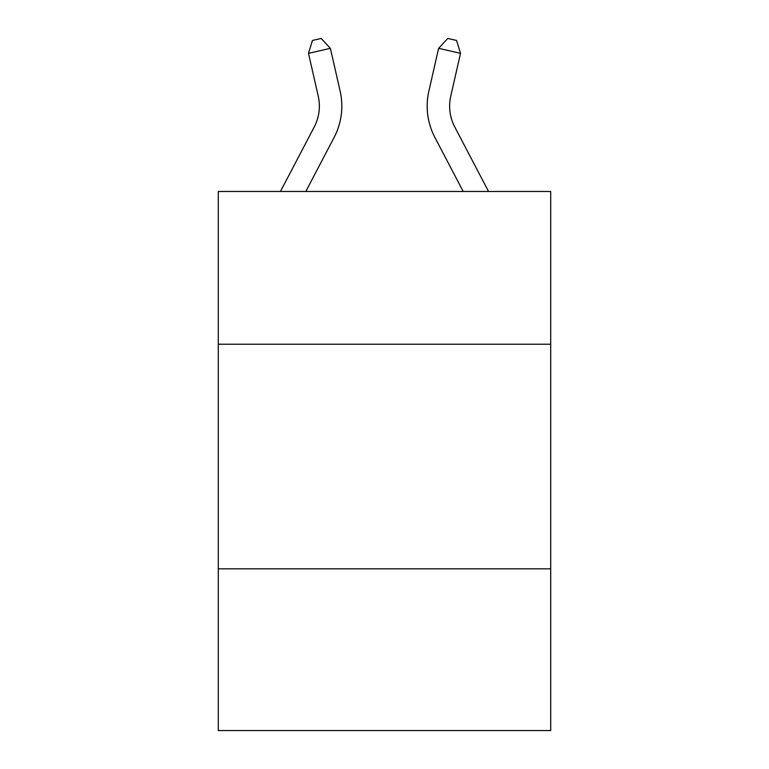 <?xml version="1.0" encoding="UTF-8"?>
<svg xmlns="http://www.w3.org/2000/svg" width="769" height="769" viewBox="0 0 769 769"><rect width="100%" height="100%" fill="white"/><g stroke="black" fill="none" stroke-linecap="round" stroke-linejoin="round"><path stroke-width="1.15" d="M550.71 344.224L550.71 191.481L218.29 191.481L218.29 344.224L550.71 344.224L550.71 730.55L218.29 730.55L218.29 344.224M550.71 568.829L218.29 568.829M340.138 91.165L330.382 48.341L340.138 91.165A67.384 67.384 0 0 1 334.131 137.401L305.802 191.481M488.555 191.481L454.767 126.981A44.919 44.919 0 0 1 450.759 96.154L460.516 53.33L438.618 48.341L428.862 91.165A67.384 67.384 0 0 0 434.87 137.401L463.198 191.481M454.767 126.981A44.919 44.919 0 0 1 450.759 96.154A44.919 44.919 0 0 0 454.767 126.981A44.919 44.919 0 0 1 450.759 96.154A44.919 44.919 0 0 0 454.767 126.981A44.919 44.919 0 0 1 450.759 96.154A44.919 44.919 0 0 0 454.767 126.981A44.919 44.919 0 0 1 450.759 96.154A44.919 44.919 0 0 0 454.767 126.981A44.919 44.919 0 0 1 450.759 96.154A44.919 44.919 0 0 0 454.767 126.981A44.919 44.919 0 0 1 450.759 96.154A44.919 44.919 0 0 0 454.767 126.981A44.919 44.919 0 0 1 450.759 96.154A44.919 44.919 0 0 0 454.767 126.981A44.919 44.919 0 0 1 450.759 96.154A44.919 44.919 0 0 0 454.767 126.981A44.919 44.919 0 0 1 450.759 96.154A44.919 44.919 0 0 0 454.767 126.981A44.919 44.919 0 0 1 450.759 96.154A44.919 44.919 0 0 0 454.767 126.981A44.919 44.919 0 0 1 450.759 96.154A44.919 44.919 0 0 0 454.767 126.981A44.919 44.919 0 0 1 450.759 96.154A44.919 44.919 0 0 0 454.767 126.981A44.919 44.919 0 0 1 450.759 96.154A44.919 44.919 0 0 0 454.767 126.981A44.919 44.919 0 0 1 450.759 96.154A44.919 44.919 0 0 0 454.767 126.981A44.919 44.919 0 0 1 450.759 96.154A44.919 44.919 0 0 0 454.767 126.981A44.919 44.919 0 0 1 450.759 96.154A44.919 44.919 0 0 0 454.767 126.981A44.919 44.919 0 0 1 450.759 96.154A44.919 44.919 0 0 0 454.767 126.981A44.919 44.919 0 0 1 450.759 96.154A44.919 44.919 0 0 0 454.767 126.981A44.919 44.919 0 0 1 450.759 96.154A44.919 44.919 0 0 0 454.767 126.981A44.919 44.919 0 0 1 450.759 96.154A44.919 44.919 0 0 0 454.767 126.981A44.919 44.919 0 0 1 450.759 96.154A44.919 44.919 0 0 0 454.767 126.981A44.919 44.919 0 0 1 450.759 96.154A44.919 44.919 0 0 0 454.767 126.981A44.919 44.919 0 0 1 450.759 96.154A44.919 44.919 0 0 0 454.767 126.981A44.919 44.919 0 0 1 450.759 96.154M460.516 53.33L456.546 40.449L447.789 38.45L438.618 48.341L428.862 91.165M280.445 191.481L314.233 126.981A44.919 44.919 0 0 0 318.241 96.154L308.484 53.33L312.454 40.449L321.211 38.45L330.382 48.341L308.484 53.33M314.233 126.981A44.919 44.919 0 0 0 318.241 96.154"/></g></svg>
